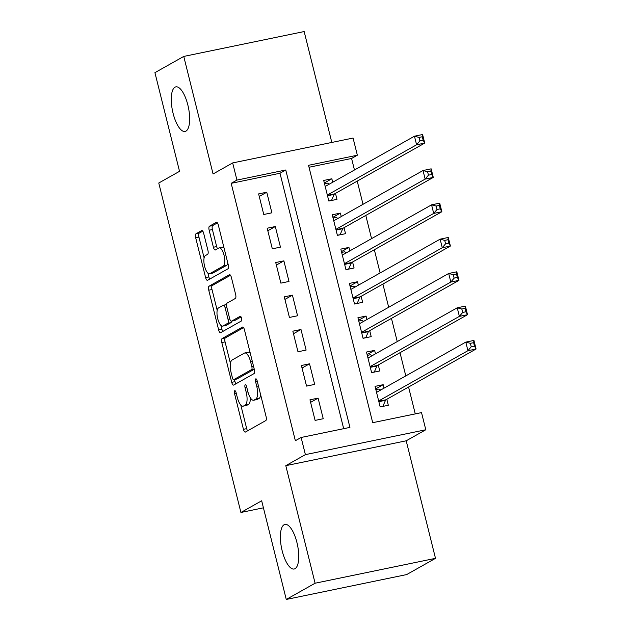 <?xml version="1.0" encoding="UTF-8"?>
<svg xmlns="http://www.w3.org/2000/svg" width="631" height="631" viewBox="0 0 631 631"><rect width="100%" height="100%" fill="white"/><g stroke="black" fill="none" stroke-linecap="round" stroke-linejoin="round"><path stroke-width="0.95" d="M234.716 390.723A2.445 0.876 -101.7 0 0 234.511 393.523L243.44 429.317A3.494 1.246 -101.7 0 0 245.278 432.101A3.494 1.246 -101.7 0 0 245.412 432.046L265.785 420.577A3.494 1.246 -101.7 0 0 266.077 416.57L257.148 380.777A2.445 0.876 -101.7 0 0 255.863 378.829A2.445 0.876 -101.7 0 0 255.768 378.868A2.445 0.876 -101.7 0 0 255.571 381.668L256.722 386.298A11.169 3.983 -101.7 0 1 255.784 399.123L254.088 400.078A11.169 3.983 -101.7 0 1 253.662 400.235A11.169 3.983 -101.7 0 1 247.778 391.338L246.626 386.708A2.445 0.876 -101.7 0 0 245.341 384.76A2.445 0.876 -101.7 0 0 245.246 384.792A2.445 0.876 -101.7 0 0 245.041 387.6L246.193 392.23A11.169 3.983 -101.7 0 1 245.262 405.047L243.566 406.001A11.169 3.983 -101.7 0 1 243.132 406.167A11.169 3.983 -101.7 0 1 237.256 397.262L236.097 392.632A2.445 0.876 -101.7 0 0 234.811 390.684A2.445 0.876 -101.7 0 0 234.716 390.723M185.94 131.122A22.763 8.124 -101.7 0 0 188.148 106.253A22.763 8.124 -101.7 0 0 175.86 86.865A22.763 8.124 -101.7 0 0 174.992 87.188A22.763 8.124 -101.7 0 0 172.784 112.058A22.763 8.124 -101.7 0 0 185.072 131.445A22.763 8.124 -101.7 0 0 185.94 131.122M295.04 568.681A22.763 8.124 -101.7 0 0 297.24 543.812A22.763 8.124 -101.7 0 0 284.96 524.424A22.763 8.124 -101.7 0 0 284.084 524.755A22.763 8.124 -101.7 0 0 281.883 549.625A22.763 8.124 -101.7 0 0 294.164 569.012A22.763 8.124 -101.7 0 0 295.04 568.681M203.671 233.32A3.494 1.246 -101.7 0 0 201.833 230.536A3.494 1.246 -101.7 0 0 201.699 230.583L195.981 233.809A3.494 1.246 -101.7 0 0 195.689 237.808L205.603 277.561A3.494 1.246 -101.7 0 0 207.441 280.345A3.494 1.246 -101.7 0 0 207.575 280.29L227.949 268.822A3.494 1.246 -101.7 0 0 228.241 264.815L218.326 225.062A3.494 1.246 -101.7 0 0 216.488 222.286A3.494 1.246 -101.7 0 0 216.354 222.333L209.453 226.221A3.494 1.246 -101.7 0 0 209.161 230.228L213.404 247.242A3.494 1.246 -101.7 0 0 215.242 250.018A3.494 1.246 -101.7 0 0 215.376 249.971L218.799 248.038A9.339 3.329 -101.7 0 1 219.154 247.904A9.339 3.329 -101.7 0 1 224.194 255.863A9.339 3.329 -101.7 0 1 223.287 266.061L209.878 273.617A9.339 3.329 -101.7 0 1 209.516 273.751A9.339 3.329 -101.7 0 1 204.483 265.793A9.339 3.329 -101.7 0 1 205.383 255.594L207.623 254.332A3.494 1.246 -101.7 0 0 207.915 250.326L203.671 233.32M236.948 180.087L232.665 162.924L353.068 138.055L357.351 155.21L308.535 165.298L372.708 422.683L421.524 412.603L425.799 429.758L305.396 454.635L301.121 437.472L349.929 427.392L285.756 169.999L236.948 180.087L231.183 183.329L295.355 440.722L301.121 437.472M286.269 599.45L315.098 583.218L435.5 558.34L406.672 574.573L286.269 599.45L261.668 500.785L240.916 512.475L158.767 183.014L179.527 171.324L154.926 72.66L183.755 56.427L213.065 173.967L232.665 162.924M435.5 558.34L406.198 440.801L285.796 465.67L315.098 583.218M285.796 465.67L305.396 454.635M222.104 338.571A3.494 1.246 -101.7 0 0 221.812 342.578L231.719 382.323A3.494 1.246 -101.7 0 0 233.557 385.107A3.494 1.246 -101.7 0 0 233.691 385.06L254.064 373.584A3.494 1.246 -101.7 0 0 254.356 369.577L244.449 329.824A3.494 1.246 -101.7 0 0 242.612 327.047A3.494 1.246 -101.7 0 0 242.478 327.095L222.104 338.571L225.354 337.9A3.494 1.246 -101.7 0 0 225.062 341.899L230.449 363.495M218.657 329.942L208.751 290.197A3.494 1.246 -101.7 0 1 209.042 286.19L229.416 274.714A3.494 1.246 -101.7 0 1 229.55 274.666A3.494 1.246 -101.7 0 1 231.388 277.443L235.631 294.456A3.494 1.246 -101.7 0 1 235.339 298.463L227.073 303.117A3.494 1.246 -101.7 0 0 226.781 307.123L229.597 318.41A3.494 1.246 -101.7 0 0 231.435 321.187A3.494 1.246 -101.7 0 0 231.569 321.14L240.174 316.297A2.445 0.876 -101.7 0 1 240.261 316.257A2.445 0.876 -101.7 0 1 241.586 318.339A2.445 0.876 -101.7 0 1 241.35 321.013L220.629 332.671A3.494 1.246 -101.7 0 1 220.495 332.726A3.494 1.246 -101.7 0 1 218.657 329.942L221.915 329.272L220.953 325.415M331.811 142.44L304.158 31.55L183.755 56.427M332.703 182.241L331.843 178.778L324.342 182.998M331.843 178.778L323.703 180.458L328.838 201.044L336.978 199.364L335.479 193.362M341.261 216.559L340.401 213.097L332.892 217.316M340.401 213.097L332.261 214.777L337.396 235.363L345.528 233.683L344.037 227.681M349.819 250.878L348.951 247.415L341.45 251.635M348.951 247.415L340.819 249.095L345.954 269.682L354.086 268.001L352.587 261.999M358.376 285.196L357.509 281.734L350.008 285.953M357.509 281.734L349.377 283.414L354.512 304L362.644 302.32L361.145 296.318M366.926 319.515L366.067 316.052L358.566 320.272M366.067 316.052L357.935 317.732L363.062 338.319L371.202 336.638L369.703 330.636M375.484 353.833L374.625 350.371L367.124 354.59M374.625 350.371L366.485 352.051L371.62 372.637L379.759 370.957L378.261 364.955M309.963 399.809L315.098 420.404L323.23 418.724L318.095 398.129L309.963 399.809M301.405 365.491L306.54 386.085L314.672 384.405L309.537 363.811L301.405 365.491M292.847 331.172L297.982 351.767L306.122 350.087L300.987 329.492L292.847 331.172M284.289 296.854L289.424 317.448L297.564 315.768L292.429 295.174L284.289 296.854M275.739 262.535L280.866 283.13L289.006 281.45L283.871 260.855L275.739 262.535M267.181 228.217L272.316 248.811L280.448 247.131L275.313 226.537L267.181 228.217M343.682 428.686L279.99 173.249L231.183 183.329M271.89 212.813L266.755 192.218L258.623 193.898L263.758 214.493L271.89 212.813M415.269 413.897L408.572 387.024M405.796 375.902L400.015 352.705M397.238 341.584L391.457 318.387M388.68 307.265L382.899 284.068M380.13 272.947L374.341 249.75M371.572 238.628L365.791 215.431M363.014 204.31L357.233 181.113M354.456 169.991L351.585 158.46L309.024 167.247M384.042 388.152L383.183 384.689L375.043 386.369L380.177 406.956L388.317 405.276L386.819 399.273M240.916 512.475L263.427 507.821M351.585 158.46L357.351 155.21M406.198 440.801L425.799 429.758M279.99 173.249L285.756 169.999M383.183 384.689L375.682 388.909M318.095 398.129L310.594 402.357M309.537 363.811L302.036 368.039M300.987 329.492L293.486 333.72M292.429 295.174L284.928 299.402M283.871 260.855L276.37 265.083M275.313 226.537L267.812 230.765M266.755 192.218L259.254 196.446M243.132 406.167L246.39 405.496A11.169 3.983 -101.7 0 0 246.816 405.331L243.566 406.001M250.326 397.743A11.169 3.983 -101.7 0 1 248.511 404.376L246.816 405.331M253.662 400.235L256.92 399.565A11.169 3.983 -101.7 0 0 257.345 399.407L254.088 400.078M260.69 394.974A11.169 3.983 -101.7 0 1 259.041 398.445L257.345 399.407M240.797 405.015L246.689 428.646A3.494 1.246 -101.7 0 0 247.597 430.815M243.542 327.655L225.354 337.9M234.44 379.515L234.977 381.652A3.494 1.246 -101.7 0 0 235.884 383.822M232.382 377.724A2.445 0.876 -101.7 0 0 233.667 379.673A2.445 0.876 -101.7 0 0 233.762 379.641L251.643 369.569A2.445 0.876 -101.7 0 0 251.848 366.761L250.633 361.878A11.169 3.983 -101.7 0 0 244.749 352.981A11.169 3.983 -101.7 0 0 244.323 353.139L232.098 360.025A11.169 3.983 -101.7 0 0 231.167 372.842L232.382 377.724M236.822 379.01A2.445 0.876 -101.7 0 0 236.925 379.002A2.445 0.876 -101.7 0 0 237.019 378.963L233.762 379.641M254.277 369.245L237.019 378.963M250.341 353.455A11.169 3.983 -101.7 0 0 248.007 352.303L244.749 352.981M217.206 310.373L212 289.519L208.751 290.197M230.481 275.274L212.292 285.512A3.494 1.246 -101.7 0 0 212 289.519M234.543 320.524A3.494 1.246 -101.7 0 0 234.685 320.516A3.494 1.246 -101.7 0 0 234.819 320.469L241.074 316.943M218.5 307.944A9.339 3.329 -101.7 0 0 217.6 318.15A9.339 3.329 -101.7 0 0 222.633 326.101A9.339 3.329 -101.7 0 0 222.995 325.967L227.72 323.309A3.494 1.246 -101.7 0 0 228.012 319.302L225.196 308.015A3.494 1.246 -101.7 0 0 223.358 305.23A3.494 1.246 -101.7 0 0 223.224 305.286L218.5 307.944M222.633 326.101L225.89 325.43A9.339 3.329 -101.7 0 0 226.245 325.296L222.995 325.967M231.53 321.171A3.494 1.246 -101.7 0 1 230.97 322.63L226.245 325.296M223.358 305.23L226.521 304.584A3.494 1.246 -101.7 0 0 226.482 304.607M221.915 329.272A3.494 1.246 -101.7 0 0 222.822 331.441M209.516 273.751L212.773 273.081A9.339 3.329 -101.7 0 0 213.128 272.947L209.878 273.617M227.815 263.103A9.339 3.329 -101.7 0 1 226.545 265.391L213.128 272.947M224.005 247.841A9.339 3.329 -101.7 0 0 222.412 247.234L219.154 247.904M217.419 222.893L212.702 225.551A3.494 1.246 -101.7 0 0 212.41 229.558L216.654 246.563A3.494 1.246 -101.7 0 0 217.561 248.732M207.922 273.144L208.853 276.891A3.494 1.246 -101.7 0 0 209.76 279.06M202.764 231.151L199.238 233.131A3.494 1.246 -101.7 0 0 198.946 237.138L204.113 257.882M382.828 406.411L385.525 400.283A3.557 1.27 78.3 0 1 385.896 399.794L476.074 349.014L467.934 350.694L465.796 342.112L376.541 392.372M380.154 406.845L383.159 406.222M375.871 389.69L378.876 389.067L380.777 389.99M470.379 343.335L465.796 342.112L473.936 340.432L476.074 349.014L474.488 346.096L473.636 342.665L470.379 343.335L471.239 346.766L474.488 346.096M378.679 400.953L467.934 350.694L471.239 346.766M473.936 340.432L473.636 342.665M374.27 372.093L376.967 365.964A3.557 1.27 78.3 0 1 377.338 365.475L467.516 314.695L459.384 316.376L457.238 307.794L367.983 358.053M371.596 372.527L374.601 371.904M367.313 355.371L370.326 354.748L372.219 355.671M461.821 309.016L457.238 307.794L465.378 306.114L467.516 314.695L465.93 311.777L465.079 308.346L461.821 309.016L462.681 312.448L465.93 311.777M370.121 366.635L459.384 316.376L462.681 312.448M465.378 306.114L465.079 308.346M365.712 337.774L368.409 331.646A3.557 1.27 78.3 0 1 368.78 331.157L458.958 280.369L450.826 282.057L448.688 273.475L359.425 323.735M363.038 338.208L366.043 337.585M358.763 321.053L361.768 320.43L363.661 321.353M453.263 274.698L448.688 273.475L456.82 271.795L458.958 280.369L457.372 277.459L456.521 274.028L453.263 274.698L454.123 278.129L457.372 277.459M361.571 332.316L450.826 282.057L454.123 278.129M456.82 271.795L456.521 274.028M357.154 303.456L359.859 297.327A3.557 1.27 78.3 0 1 360.222 296.838L450.4 246.051L442.268 247.738L440.13 239.157L350.875 289.416M354.48 303.89L357.485 303.266M350.205 286.734L353.21 286.111L355.103 287.034M444.713 240.379L440.13 239.157L448.262 237.477L450.4 246.051L448.822 243.14L447.963 239.709L444.713 240.379L445.565 243.811L448.822 243.14M353.013 297.998L442.268 247.738L445.565 243.811M448.262 237.477L447.963 239.709M348.596 269.137L351.301 263.009A3.557 1.27 78.3 0 1 351.664 262.52L441.85 211.732L433.71 213.42L431.572 204.838L342.317 255.098M345.922 269.571L348.935 268.948M341.647 252.416L344.652 251.793L346.545 252.715M436.155 206.061L431.572 204.838L439.704 203.158L441.85 211.732L440.264 208.822L439.405 205.39L436.155 206.061L437.007 209.492L440.264 208.822M344.455 263.679L433.71 213.42L437.007 209.492M439.704 203.158L439.405 205.39M340.046 234.819L342.743 228.69A3.557 1.27 78.3 0 1 343.114 228.201L433.292 177.414L425.152 179.101L423.015 170.52L333.76 220.779M337.364 235.253L340.377 234.629M333.089 218.097L336.094 217.474L337.987 218.397M427.597 171.742L423.015 170.52L431.154 168.84L433.292 177.414L431.707 174.503L430.855 171.072L427.597 171.742L428.449 175.173L431.707 174.503M335.897 229.361L425.152 179.101L428.449 175.173M431.154 168.84L430.855 171.072M331.488 200.5L334.185 194.372A3.557 1.27 78.3 0 1 334.556 193.883L424.734 143.095L416.594 144.775L414.457 136.201L325.202 186.46M328.814 200.934L331.819 200.311M324.531 183.779L327.536 183.156L329.437 184.078M419.039 137.424L414.457 136.201L422.596 134.521L424.734 143.095L423.149 140.185L422.297 136.753L419.039 137.424L419.899 140.855L423.149 140.185M327.339 195.042L416.594 144.775L419.899 140.855M422.596 134.521L422.297 136.753M236.231 393.168L234.511 393.523M257.282 381.313L255.571 381.668M246.76 387.245L245.041 387.6M248.511 404.376L245.262 405.047M247.92 391.875L246.193 392.23M259.041 398.445L255.784 399.123M258.442 385.943L256.722 386.298M246.689 428.646L243.44 429.317M234.977 381.652L231.719 382.323M225.062 341.899L221.812 342.578M254.222 369.032L251.643 369.569M253.567 366.406L251.848 366.761M252.353 361.524L250.633 361.878M212.292 285.512L209.042 286.19M234.819 320.469L231.569 321.14M230.97 322.63L227.72 323.309M229.747 318.939L228.012 319.302M226.915 307.66L225.196 308.015M226.545 265.391L223.287 266.061M216.654 246.563L213.404 247.242M212.41 229.558L209.161 230.228M212.702 225.551L209.453 226.221M208.853 276.891L205.603 277.561M198.946 237.138L195.689 237.808M199.238 233.131L195.981 233.809M385.525 400.283L378.86 401.663M385.896 399.794L378.758 401.269M376.967 365.964L370.302 367.345M377.338 365.475L370.2 366.95M368.409 331.646L361.744 333.026M368.78 331.157L361.65 332.632M359.859 297.327L353.186 298.708M360.222 296.838L353.092 298.313M351.301 263.009L344.629 264.389M351.664 262.52L344.534 263.995M342.743 228.69L336.071 230.07M343.114 228.201L335.976 229.676M334.185 194.372L327.521 195.752M334.556 193.883L327.418 195.358M236.925 379.002L233.667 379.673M234.685 320.516L231.435 321.187"/></g></svg>

